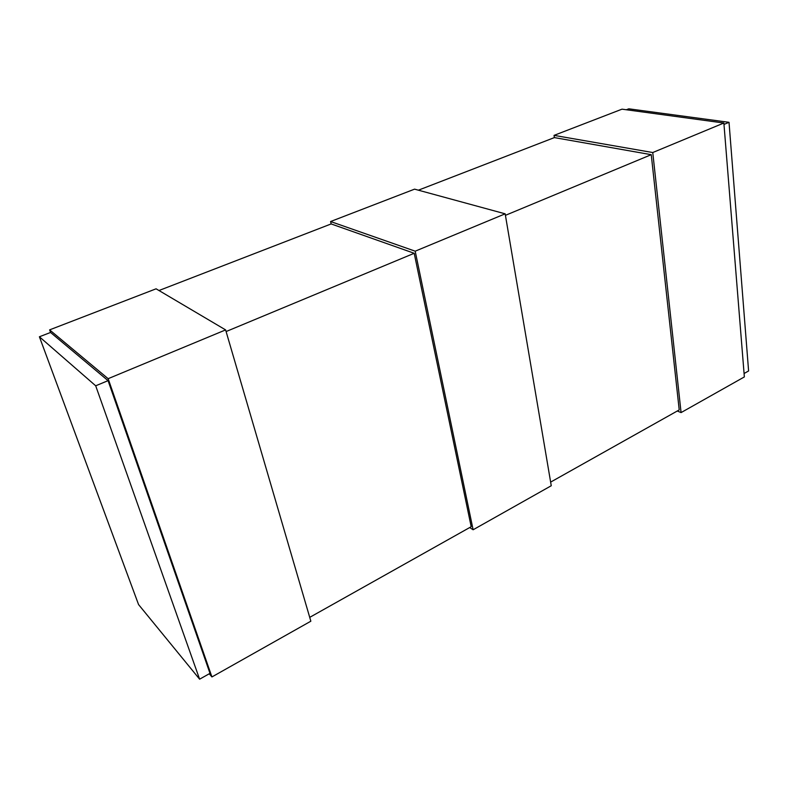 <?xml version="1.0" encoding="UTF-8"?>
<svg xmlns="http://www.w3.org/2000/svg" width="788" height="788" viewBox="0 0 788 788"><rect width="100%" height="100%" fill="white"/><g stroke="black" fill="none" stroke-linecap="round" stroke-linejoin="round"><path stroke-width="1.18" d="M677.276 411.001L681.078 412.587L744.355 376.93L723.867 123.017L652.76 152.537L681.078 412.587M723.867 123.017L622.008 109.168L554.053 135.369L554.378 137.595L418.398 190.184M554.053 135.369L652.76 152.537M554.378 137.595L651.243 154.675L679.217 409.918L550.635 482.108M651.243 154.675L505.423 215.341M744.079 373.492L748.6 370.961L729.018 122.317L723.975 124.415M729.018 122.317L628.794 108.813L626.352 109.759M551.255 485.743L505.167 213.824L415.197 251.185L473.115 529.772L551.255 485.743M309.723 617.359L471.194 526.709L414.202 253.283L331.157 223.93L330.586 221.526L414.577 189.15L505.167 213.824M330.586 221.526L415.197 251.185M469.707 527.546L473.115 529.772M331.157 223.93L158.969 290.526M414.202 253.283L226.097 331.541M310.846 621.2L225.614 329.906L108.143 378.683L211.923 676.941L310.846 621.2M108.064 380.653L95.693 385.795L199.61 679.187L209.992 673.356L108.064 380.653L50.56 332.457L49.614 329.867L156.083 288.812L225.614 329.906M49.614 329.867L108.143 378.683M209.253 673.77L211.923 676.941M50.56 332.457L39.4 336.771L95.693 385.795M39.4 336.771L138.56 604.563L199.61 679.187"/></g></svg>
